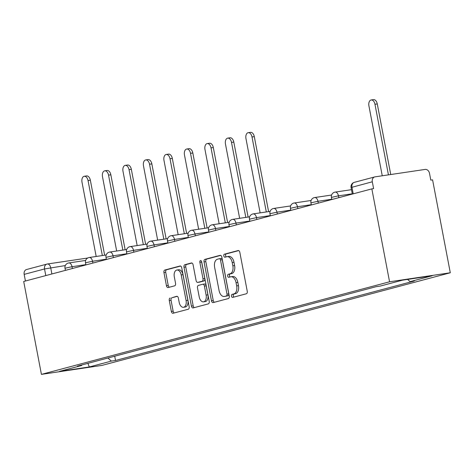 <?xml version="1.0" encoding="UTF-8"?>
<svg xmlns="http://www.w3.org/2000/svg" width="474" height="474" viewBox="0 0 474 474"><rect width="100%" height="100%" fill="white"/><g stroke="black" fill="none" stroke-linecap="round" stroke-linejoin="round"><path stroke-width="0.71" d="M231.484 296.132A1.541 0.93 -98.4 0 0 232.616 297.417A1.541 0.93 -98.4 0 0 232.675 297.405L246.373 293.762A2.204 1.327 -98.4 0 0 247.25 291.261L239.832 252.364A2.204 1.327 -98.4 0 0 238.221 250.527A2.204 1.327 -98.4 0 0 238.132 250.545L224.427 254.188A1.541 0.93 -98.4 0 0 223.817 255.942A1.541 0.93 -98.4 0 0 224.943 257.228A1.541 0.93 -98.4 0 0 225.008 257.21L226.779 256.742A7.051 4.254 -98.4 0 1 227.064 256.683A7.051 4.254 -98.4 0 1 232.224 262.56L232.847 265.801A7.051 4.254 -98.4 0 1 230.038 273.812L228.267 274.286A1.541 0.93 -98.4 0 0 227.65 276.04A1.541 0.93 -98.4 0 0 228.776 277.326A1.541 0.93 -98.4 0 0 228.841 277.308L230.613 276.84A7.051 4.254 -98.4 0 1 230.897 276.78A7.051 4.254 -98.4 0 1 236.058 282.658L236.68 285.899A7.051 4.254 -98.4 0 1 233.872 293.91L232.1 294.384A1.541 0.93 -98.4 0 0 231.484 296.132M230.897 276.78L232.669 276.514A7.051 4.254 -98.4 0 1 237.829 282.391L238.452 285.632A7.051 4.254 -98.4 0 1 235.643 293.649L233.866 294.117A1.541 0.93 -98.4 0 0 233.255 295.871A1.541 0.93 -98.4 0 0 233.96 297.068M238.706 250.598L226.199 253.922A1.541 0.93 -98.4 0 0 225.588 255.676A1.541 0.93 -98.4 0 0 226.294 256.872M227.064 256.683L228.835 256.422A7.051 4.254 -98.4 0 1 233.996 262.294L234.612 265.535A7.051 4.254 -98.4 0 1 231.81 273.551L230.032 274.019A1.541 0.93 -98.4 0 0 229.422 275.773A1.541 0.93 -98.4 0 0 230.127 276.97M170.16 298.028A2.204 1.327 -98.4 0 0 169.283 300.528L171.363 311.442A2.204 1.327 -98.4 0 0 172.98 313.278A2.204 1.327 -98.4 0 0 173.069 313.261L188.285 309.214A2.204 1.327 -98.4 0 0 189.162 306.708L181.738 267.81A2.204 1.327 -98.4 0 0 180.126 265.973A2.204 1.327 -98.4 0 0 180.037 265.991L164.822 270.038A2.204 1.327 -98.4 0 0 163.945 272.544L166.457 285.727A2.204 1.327 -98.4 0 0 168.074 287.564A2.204 1.327 -98.4 0 0 168.163 287.546L174.675 285.81A2.204 1.327 -98.4 0 0 175.552 283.31L174.302 276.769A5.895 3.555 -98.4 0 1 176.885 270.026A5.895 3.555 -98.4 0 1 181.204 274.938L186.086 300.546A5.895 3.555 -98.4 0 1 183.503 307.288A5.895 3.555 -98.4 0 1 179.19 302.376L178.372 298.11A2.204 1.327 -98.4 0 0 176.761 296.274A2.204 1.327 -98.4 0 0 176.672 296.291L171.932 297.761A2.204 1.327 -98.4 0 0 171.055 300.267L173.134 311.181A2.204 1.327 -98.4 0 0 174.26 312.941M41.422 374.377L23.7 281.467L371.841 188.883L389.563 281.787L41.422 374.377L102.159 365.359L450.3 272.769L432.578 179.859L430.807 180.126L429.503 173.3A4.491 3.573 75.1 0 0 425.125 169.425L375.011 176.861A4.491 3.573 75.1 0 0 374.697 176.926A4.491 3.573 75.1 0 0 372.309 181.791L351.074 187.526L352.324 194.067M211.469 300.777A2.204 1.327 -98.4 0 0 213.081 302.613A2.204 1.327 -98.4 0 0 213.17 302.596L228.385 298.549A2.204 1.327 -98.4 0 0 229.262 296.043L221.844 257.145A2.204 1.327 -98.4 0 0 220.232 255.308A2.204 1.327 -98.4 0 0 220.143 255.326L204.928 259.373A2.204 1.327 -98.4 0 0 204.051 261.879L211.469 300.777L213.241 300.516A2.204 1.327 -98.4 0 0 214.367 302.276M208.335 303.881L193.119 307.928A2.204 1.327 -98.4 0 1 193.031 307.946A2.204 1.327 -98.4 0 1 191.419 306.109L183.995 267.212A2.204 1.327 -98.4 0 1 184.872 264.705L191.383 262.975A2.204 1.327 -98.4 0 1 191.472 262.957A2.204 1.327 -98.4 0 1 193.09 264.794L196.1 280.567A2.204 1.327 -98.4 0 0 197.711 282.403A2.204 1.327 -98.4 0 0 197.8 282.386L202.12 281.236A2.204 1.327 -98.4 0 0 202.996 278.736L199.862 262.312A1.541 0.93 -98.4 0 1 200.538 260.546A1.541 0.93 -98.4 0 1 201.669 261.832L209.212 301.375A2.204 1.327 -98.4 0 1 208.335 303.881M25.43 281.011L24.168 274.381A4.491 3.573 -104.9 0 1 26.556 269.516L46.92 264.101A4.491 3.573 75.1 0 0 44.532 268.965L24.168 274.381M371.841 188.883L373.607 188.616L372.309 181.791M389.563 281.787L450.3 272.769M107.906 358.024L111.366 361.087L89.296 366.959L59.546 371.373L81.617 365.507L77.452 366.124L376.196 286.669L380.355 286.053L402.426 280.181L432.175 275.767L410.105 281.639L407.599 279.417M111.366 361.087L115.526 360.471L414.27 281.017L410.105 281.639M114.714 356.211L115.526 360.471M81.617 365.507L81.931 364.933M87.909 363.345L89.296 366.959M220.718 255.385L206.7 259.112A2.204 1.327 -98.4 0 0 205.823 261.618L213.241 300.516M226.394 295.9A1.541 0.93 -98.4 0 0 227.005 294.147L220.493 260.001A1.541 0.93 -98.4 0 0 219.361 258.715A1.541 0.93 -98.4 0 0 219.302 258.733L217.43 259.231A7.051 4.254 -98.4 0 0 214.621 267.241L219.077 290.58A7.051 4.254 -98.4 0 0 224.238 296.457A7.051 4.254 -98.4 0 0 224.522 296.398L228.16 295.634A1.541 0.93 -98.4 0 0 228.776 293.886L227.005 294.147M219.426 258.709L221.074 258.466A1.541 0.93 -98.4 0 1 221.133 258.454A1.541 0.93 -98.4 0 1 222.265 259.74L228.776 293.886M224.238 296.457L226.009 296.191A7.051 4.254 -98.4 0 0 226.294 296.132L224.522 296.398M228.16 295.634L226.294 296.132M191.964 263.029L186.643 264.445A2.204 1.327 -98.4 0 0 185.767 266.951L193.191 305.849A2.204 1.327 -98.4 0 0 194.31 307.608M199.388 282.149A2.204 1.327 -98.4 0 0 199.483 282.143A2.204 1.327 -98.4 0 0 199.572 282.125L203.891 280.975A2.204 1.327 -98.4 0 0 204.768 278.469L201.634 262.045L199.862 262.312M201.592 261.524A1.541 0.93 -98.4 0 0 201.634 262.045M199.222 296.937A5.895 3.555 -98.4 0 0 203.536 301.849A5.895 3.555 -98.4 0 0 206.119 295.101L204.401 286.083A2.204 1.327 -98.4 0 0 202.783 284.246A2.204 1.327 -98.4 0 0 202.694 284.264L198.375 285.413A2.204 1.327 -98.4 0 0 197.498 287.914L199.222 296.937M203.536 301.849L205.307 301.588A5.895 3.555 -98.4 0 0 207.89 294.84L206.119 295.101M202.872 284.234L204.466 284.003A2.204 1.327 -98.4 0 1 204.555 283.979A2.204 1.327 -98.4 0 1 206.166 285.816L207.89 294.84M177.252 296.345L171.932 297.761M183.503 307.288L185.275 307.028A5.895 3.555 -98.4 0 0 187.858 300.279L186.086 300.546M176.885 270.026L178.657 269.759A5.895 3.555 -98.4 0 1 182.976 274.671L187.858 300.279M180.618 266.05L166.593 269.777A2.204 1.327 -98.4 0 0 165.716 272.283L168.229 285.461A2.204 1.327 -98.4 0 0 169.354 287.226M388.431 174.87L374.964 104.268A5.161 3.117 -98.4 0 0 371.183 99.967A5.161 3.117 -98.4 0 0 368.92 105.88L382.257 175.789M371.183 99.967L373.488 99.623A5.161 3.117 81.6 0 1 377.268 103.93L390.736 174.527M266.305 211.949L252.002 136.974A5.161 3.117 -98.4 0 0 248.222 132.673A5.161 3.117 -98.4 0 0 245.959 138.58L260.131 212.867M248.222 132.673L250.521 132.329A5.161 3.117 81.6 0 1 254.301 136.631L268.604 211.611M245.81 217.4L231.508 142.425A5.161 3.117 -98.4 0 0 227.727 138.124A5.161 3.117 -98.4 0 0 225.464 144.031L239.637 218.318M227.727 138.124L230.026 137.78A5.161 3.117 81.6 0 1 233.806 142.082L248.109 217.062M225.316 222.851L211.013 147.876A5.161 3.117 -98.4 0 0 207.233 143.569A5.161 3.117 -98.4 0 0 204.969 149.482L219.142 223.769M207.233 143.569L209.532 143.231A5.161 3.117 81.6 0 1 213.312 147.532L227.615 222.513M204.821 228.302L190.518 153.327A5.161 3.117 -98.4 0 0 186.738 149.02A5.161 3.117 -98.4 0 0 184.475 154.933L198.647 229.22M186.738 149.02L189.043 148.682A5.161 3.117 81.6 0 1 192.817 152.983L207.12 227.958M184.327 233.753L170.024 158.778A5.161 3.117 -98.4 0 0 166.244 154.471A5.161 3.117 -98.4 0 0 163.98 160.384L178.153 234.671M166.244 154.471L168.548 154.133A5.161 3.117 81.6 0 1 172.329 158.434L186.632 233.409M163.832 239.204L149.529 164.223A5.161 3.117 -98.4 0 0 145.749 159.922A5.161 3.117 -98.4 0 0 143.486 165.835L157.658 240.122M145.749 159.922L148.054 159.584A5.161 3.117 81.6 0 1 151.834 163.886L166.137 238.86M143.338 244.655L129.035 169.674A5.161 3.117 -98.4 0 0 125.255 165.373A5.161 3.117 -98.4 0 0 122.991 171.286L137.164 245.573M125.255 165.373L127.559 165.029A5.161 3.117 81.6 0 1 131.339 169.337L145.642 244.311M122.843 250.106L108.54 175.125A5.161 3.117 -98.4 0 0 104.76 170.824A5.161 3.117 -98.4 0 0 102.497 176.737L116.669 251.024M104.76 170.824L107.065 170.48A5.161 3.117 81.6 0 1 110.845 174.787L125.148 249.762M102.348 255.557L88.046 180.576A5.161 3.117 -98.4 0 0 84.265 176.275A5.161 3.117 -98.4 0 0 82.002 182.182L96.175 256.47M84.265 176.275L86.57 175.931A5.161 3.117 81.6 0 1 90.35 180.233L104.653 255.213M65.305 265.57L44.532 268.965L45.794 275.59M51.891 273.972L50.7 267.739A4.491 2.708 81.6 0 0 47.412 264A4.491 4.491 0 0 0 46.92 264.101A4.491 3.573 75.1 0 1 47.234 264.036A4.491 2.708 81.6 0 1 47.412 264L87.731 258.016M85.847 264.64L72.036 266.696L64.997 268.231L65.406 270.376M72.386 268.521L72.036 266.696A4.491 2.708 81.6 0 0 68.748 262.952A4.491 4.491 0 0 0 64.997 268.231M106.342 259.195L92.531 261.245L85.492 262.786L85.901 264.925M92.88 263.07L92.531 261.245A4.491 2.708 81.6 0 0 89.242 257.501A4.491 4.491 0 0 0 85.492 262.786M126.836 253.744L113.025 255.794L105.986 257.335L106.395 259.474M113.375 257.619L113.025 255.794A4.491 2.708 81.6 0 0 109.737 252.049A4.491 4.491 0 0 0 105.986 257.335M147.331 248.293L133.52 250.343L126.481 251.884L126.89 254.023M133.864 252.168L133.52 250.343A4.491 2.708 81.6 0 0 130.232 246.599A4.491 4.491 0 0 0 126.481 251.884M167.826 242.842L154.014 244.892L146.976 246.433L147.384 248.577M154.358 246.717L154.014 244.892A4.491 2.708 81.6 0 0 150.726 241.148A4.491 4.491 0 0 0 146.976 246.433M188.32 237.391L174.503 239.441L167.47 240.982L167.879 243.126M174.853 241.266L174.503 239.441A4.491 2.708 81.6 0 0 171.221 235.697A4.491 4.491 0 0 0 167.47 240.982M208.815 231.94L194.998 233.99L187.965 235.531L188.374 237.675M195.347 235.821L194.998 233.99A4.491 2.708 81.6 0 0 191.715 230.251A4.491 4.491 0 0 0 187.965 235.531M229.303 226.489L215.492 228.539L208.459 230.08L208.868 232.224M215.842 230.37L215.492 228.539A4.491 2.708 81.6 0 0 212.21 224.8A4.491 4.491 0 0 0 208.459 230.08M249.798 221.038L235.987 223.088L228.954 224.629L229.363 226.773M236.336 224.919L235.987 223.088A4.491 2.708 81.6 0 0 232.704 219.349A4.491 4.491 0 0 0 228.954 224.629M270.293 215.587L256.481 217.637L249.448 219.178L249.857 221.322M256.831 219.468L256.481 217.637A4.491 2.708 81.6 0 0 253.193 213.898A4.491 4.491 0 0 0 249.448 219.178M290.787 210.136L276.976 212.186L269.937 213.727L270.346 215.871M277.326 214.017L276.976 212.186A4.491 2.708 81.6 0 0 273.688 208.447A4.491 4.491 0 0 0 269.937 213.727M311.282 204.685L297.471 206.741L290.432 208.276L290.84 210.42M297.82 208.566L297.471 206.741A4.491 2.708 81.6 0 0 294.182 202.996A4.491 4.491 0 0 0 290.432 208.276M331.776 199.234L317.965 201.29L310.926 202.831L311.335 204.969M318.315 203.115L317.965 201.29A4.491 2.708 81.6 0 0 314.677 197.545A4.491 4.491 0 0 0 310.926 202.831M352.271 193.789L338.46 195.839L331.421 197.38L331.83 199.518M338.809 197.664L338.46 195.839A4.491 2.708 81.6 0 0 335.171 192.094A4.491 4.491 0 0 0 331.421 197.38M334.994 192.13A4.491 2.708 81.6 0 1 335.171 192.094L351.489 189.671M314.499 197.581A4.491 2.708 81.6 0 1 314.677 197.545L331.604 195.033M294.004 203.032A4.491 2.708 81.6 0 1 294.182 202.996L311.11 200.484M273.51 208.483A4.491 2.708 81.6 0 1 273.688 208.447L290.615 205.935M253.015 213.934A4.491 2.708 81.6 0 1 253.193 213.898L270.121 211.386M232.521 219.385A4.491 2.708 81.6 0 1 232.704 219.349L249.626 216.837M212.026 224.836A4.491 2.708 81.6 0 1 212.21 224.8L229.132 222.288M191.532 230.287A4.491 2.708 81.6 0 1 191.715 230.251L208.637 227.739M171.037 235.738A4.491 2.708 81.6 0 1 171.221 235.697L188.142 233.184M150.542 241.189A4.491 2.708 81.6 0 1 150.726 241.148L167.648 238.635M130.048 246.64A4.491 2.708 81.6 0 1 130.232 246.599L147.153 244.086M109.553 252.091A4.491 2.708 81.6 0 1 109.737 252.049L126.659 249.537M89.065 257.536A4.491 2.708 81.6 0 1 89.242 257.501L106.164 254.988M68.57 262.987A4.491 2.708 81.6 0 1 68.748 262.952L85.67 260.439M353.207 193.836L351.945 187.206A4.491 3.573 75.1 0 1 354.333 182.342A4.491 4.491 0 0 0 351.074 187.526M235.643 293.649L233.872 293.91M238.452 285.632L236.68 285.899M237.829 282.391L236.058 282.658M230.032 274.019L228.267 274.286M231.81 273.551L230.038 273.812M234.612 265.535L232.847 265.801M233.996 262.294L232.224 262.56M226.199 253.922L224.427 254.188M233.866 294.117L232.1 294.384M205.823 261.618L204.051 261.879M206.7 259.112L204.928 259.373M222.265 259.74L220.493 260.001M193.191 305.849L191.419 306.109M185.767 266.951L183.995 267.212M186.643 264.445L184.872 264.705M199.572 282.125L197.8 282.386M203.891 280.975L202.12 281.236M204.768 278.469L202.996 278.736M206.166 285.816L204.401 286.083M182.976 274.671L181.204 274.938M168.229 285.461L166.457 285.727M165.716 272.283L163.945 272.544M166.593 269.777L164.822 270.038M173.134 311.181L171.363 311.442M171.055 300.267L169.283 300.528M377.268 103.93L374.964 104.268M254.301 136.631L252.002 136.974M233.806 142.082L231.508 142.425M213.312 147.532L211.013 147.876M192.817 152.983L190.518 153.327M172.329 158.434L170.024 158.778M151.834 163.886L149.529 164.223M131.339 169.337L129.035 169.674M110.845 174.787L108.54 175.125M90.35 180.233L88.046 180.576M354.333 182.342L374.697 176.926M221.133 258.454L219.361 258.715M199.483 282.143L197.711 282.403M204.555 283.979L202.783 284.246"/></g></svg>
